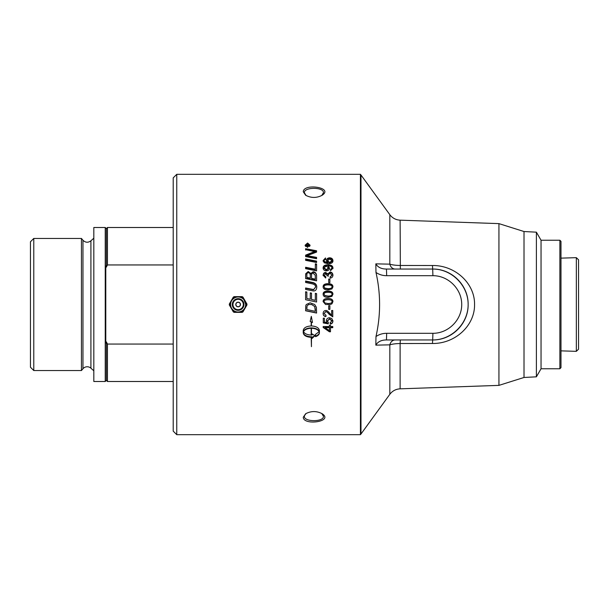 <?xml version="1.0" encoding="UTF-8"?>
<svg xmlns="http://www.w3.org/2000/svg" width="609" height="609" viewBox="0 0 609 609"><rect width="100%" height="100%" fill="white"/><g stroke="black" fill="none" stroke-linecap="round" stroke-linejoin="round"><path stroke-width="0.91" d="M173.207 344.055L107.45 344.055L106.347 341.855A141.098 141.098 116.5 0 1 105.791 342.966L105.791 266.034A141.098 141.098 63.5 0 1 106.347 267.145L106.347 228.603L107.45 227.5L107.45 264.945L173.207 264.945M106.347 267.145L107.45 264.945M105.235 304.5L105.235 381.5L93.824 381.5L93.824 227.5L105.235 227.5L105.235 304.5M106.347 341.855L106.347 380.397L105.235 381.5M107.45 344.055L107.45 381.5L173.207 381.5M33.777 238.454L30.45 241.781L30.45 367.219L33.777 370.546L81.454 370.546L81.454 238.454L33.777 238.454L33.777 370.546M82.961 368.742L82.961 240.258C85.458 242.671 88.107 242.862 90.916 240.814L90.916 368.186A5.542 5.542 0 0 0 82.961 368.742L81.454 370.546M560.98 258.14L576.335 257.66L576.335 351.34L560.98 350.86M576.335 351.34L578.55 349.193L578.55 259.807L576.335 257.66M240.357 304.5A2.223 2.223 0 0 1 238.134 306.723A2.223 2.223 0 0 1 235.911 304.5A2.223 2.223 0 0 1 238.134 302.277A2.223 2.223 0 0 1 240.357 304.5M238.134 302.277A2.223 2.223 0 0 1 240.357 304.5A2.223 2.223 0 0 1 238.134 306.723M242.953 311.884L242.116 312.364L238.462 312.364A7.871 7.871 0 0 0 244.78 308.717L242.953 311.884M245.107 308.146A7.871 7.871 0 0 0 245.107 300.854L246.934 304.02L246.934 304.98L244.574 309.075M242.116 296.636L242.953 297.116L244.78 300.283A7.871 7.871 0 0 0 238.462 296.636L242.116 296.636M237.396 296.636L238.873 296.636M234.145 296.636L237.799 296.636A7.871 7.871 0 0 0 231.489 300.283L233.316 297.116L234.145 296.636M229.327 304.98L229.327 304.02L231.154 300.854A7.871 7.871 0 0 0 231.154 308.146L229.327 304.98M231.686 309.075L230.948 307.796M233.316 311.884L231.489 308.717A7.871 7.871 0 0 0 237.799 312.364L234.145 312.364L233.316 311.884M238.873 312.364L237.396 312.364M230.948 301.204L231.686 299.925M244.574 299.925L245.107 300.854M307.461 246.173L307.05 244.742L306.654 245.351L306.654 245.785L307.461 245.785M306.654 246.173L306.654 245.785M306.297 246.363L307.012 245.366L307.903 245.83M308.953 245.785L307.827 246.173M308.953 244.651L307.827 245.785M307.903 245.267L308.953 244.179M307.766 246.028L307.903 244.818M308.953 246.173L306.297 246.173L307.012 244.338L307.766 245.016M306.297 246.173L306.297 245.358M305.543 246.447L305.528 245.199L307.591 247.048L309.646 245.199L307.591 243.379L305.528 245.199M309.631 246.447L309.646 245.199M309.638 245.001L309.989 245.709M305.185 245.709L305.543 245.001M307.591 247.414L305.117 245.199L307.591 243.014L310.057 245.199L307.591 247.048M327.581 260.69L327.581 261.436L329.659 263.202L331.966 261.39L331.966 260.644L329.728 258.939L327.581 260.69L329.659 262.487L331.966 260.644M323.135 261.261L325.526 258.749L325.617 259.822M326.546 261.208C326.66 259.609 327.695 258.741 329.652 258.597C331.692 258.718 332.78 259.64 332.933 261.368M324.102 260.583L324.414 262.251L327.825 263.377L326.546 260.462C326.66 258.833 327.695 257.95 329.652 257.797C331.692 257.927 332.78 258.863 332.933 260.622C333.039 262.601 331.486 263.651 328.274 263.773L324.232 262.799L323.135 260.515L325.526 257.957L325.617 259.053L324.605 259.472L324.102 260.583L324.414 261.512L327.825 262.662M325.526 258.749L325.526 257.957M324.414 262.251L324.414 261.512M328.472 267.853L326.317 266.064L324.11 267.823L326.409 269.696L328.472 267.853L328.472 268.478L326.409 270.289L326.409 269.696M326.409 270.289L324.11 268.447L324.11 267.823M323.135 268.584C323.036 266.628 324.582 265.6 327.771 265.494C331.258 265.547 332.978 266.62 332.933 268.721M330.443 270.198L331.966 268.074C331.882 266.704 330.725 265.988 328.479 265.935L328.243 266.597L329.515 268.752M328.243 265.943L329.515 268.135C329.408 269.81 328.365 270.716 326.371 270.868C324.315 270.731 323.242 269.764 323.135 267.968C323.036 265.973 324.582 264.923 327.771 264.816C331.258 264.869 332.978 265.966 332.933 268.105L330.542 270.701L330.443 269.604L331.966 268.074M328.7 279.508L329.888 279.508M329.888 279.074L329.888 282.645L328.7 282.645L328.7 279.074L329.888 279.074M324.11 286.793L324.795 288.354L328.038 288.948C330.923 288.849 332.232 288.232 331.966 287.083L331.966 286.778C332.232 285.613 330.923 284.989 328.038 284.89C325.145 284.982 323.836 285.613 324.11 286.793L324.795 288.072L328.038 288.681C330.923 288.582 332.232 287.95 331.966 286.778M323.135 287.083C323.067 285.088 324.696 284.076 328.038 284.045C331.288 284.038 332.925 285.05 332.933 287.083M331.943 288.94L328.038 289.884C324.764 289.884 323.128 288.849 323.135 286.778C323.067 284.746 324.696 283.718 328.038 283.687C331.288 283.687 332.925 284.715 332.933 286.778L331.943 288.94M324.11 294.2L324.795 295.647L328.038 296.24C330.923 296.149 332.232 295.517 331.966 294.36L331.966 294.185C332.232 293.02 330.923 292.381 328.038 292.282C325.145 292.381 323.836 293.02 324.11 294.2L324.795 295.494L328.038 296.096C330.923 296.004 332.232 295.365 331.966 294.185M323.135 294.36C323.067 292.358 324.696 291.338 328.038 291.308C331.288 291.3 332.925 292.32 332.933 294.36M331.943 296.362L328.038 297.314C324.764 297.306 323.128 296.271 323.135 294.185C323.067 292.145 324.696 291.11 328.038 291.079C331.288 291.072 332.925 292.114 332.933 294.185L331.943 296.362M324.11 301.645L324.795 302.97L328.038 303.564C330.923 303.465 332.232 302.84 331.966 301.683L331.966 301.63C332.232 300.458 330.923 299.826 328.038 299.719C325.145 299.818 323.836 300.458 324.11 301.645L324.795 302.939L328.038 303.548C330.923 303.449 332.232 302.81 331.966 301.63M330.459 304.5L325.587 304.5L323.135 301.63C323.067 299.582 324.696 298.539 328.038 298.509C331.288 298.509 332.925 299.552 332.933 301.63L331.943 303.815L330.459 304.5L325.587 304.5M323.135 301.683C323.067 299.666 324.696 298.646 328.038 298.608C331.288 298.608 332.925 299.636 332.933 301.683M326.028 315.203L325.906 316.391C324.079 316.185 323.158 315.165 323.135 313.338M332.765 316.604L329.218 314.198C327.657 312.31 326.508 311.443 325.769 311.595L324.11 313.521L326.028 315.386L325.906 316.596C324.079 316.391 323.158 315.355 323.135 313.49C323.265 311.572 324.155 310.582 325.8 310.506C326.713 310.263 328.038 311.207 329.789 313.331L331.631 315.18L331.631 310.491L332.765 310.491L332.765 316.817L329.218 314.366C327.657 312.447 326.508 311.564 325.769 311.717L324.11 313.521M307.081 255.651L307.081 256.48L316.581 258.186L316.581 258.718L305.611 256.579L305.611 255.978L314.914 252.575L314.914 251.677L305.611 249.652L316.581 251.677L316.581 252.103L307.081 255.651L316.581 257.379L316.581 258.718M305.611 249.994L305.611 248.7L316.581 250.763L316.581 252.103M312.889 253.154L312.889 252.263L314.914 251.677M305.611 256.579L305.611 255.141L312.889 252.263M315.333 264.504L316.581 264.748M305.611 267.899L315.333 269.817L315.333 263.811L316.581 264.055L316.581 270.876L305.611 268.668L305.611 267.267L315.333 269.216M305.611 281.411L312.044 282.713C315.135 283.231 316.71 284.776 316.764 287.349M305.611 288.27L313.597 289.8L315.553 287.121C315.751 285.385 314.45 284.243 311.648 283.71L305.611 282.462L305.611 281.015L312.044 282.34C315.135 282.865 316.71 284.433 316.764 287.052C316.627 289.633 315.561 290.942 313.574 290.995L305.611 289.442L305.611 287.988L313.597 289.549L315.553 287.121M311.191 328.281L311.191 327.878C307.286 328.045 304.721 329.157 303.503 331.212L303.503 331.669C304.721 333.755 307.286 334.874 311.191 335.041L311.191 328.281C307.286 328.449 304.721 329.583 303.503 331.669M310.171 321.453L311.313 316.353L312.463 322.488L311.443 322.024L311.443 325.952C316.277 326.264 318.933 327.787 319.398 330.512L319.398 332.826C319.306 334.486 318.02 335.772 315.531 336.67L315.531 334.379L319.131 331.669C317.913 329.583 315.348 328.449 311.443 328.281L311.443 335.041L312.113 335.019L312.113 333.93L315.013 335.688L312.113 338.383L312.113 337.31L311.443 337.333L311.443 346.658L311.191 337.333C306.35 337.036 303.693 335.536 303.229 332.826L303.229 330.512C303.693 327.787 306.35 326.264 311.191 325.952L311.191 321.917L310.171 321.453M310.171 321.164L311.191 321.917M303.229 332.339C303.693 335.003 306.35 336.48 311.191 336.769L311.191 337.333M312.113 337.31L312.113 336.754L311.443 336.769L311.443 337.333M312.113 337.812L315.013 335.156M319.131 331.669L319.131 331.212C317.913 329.157 315.348 328.045 311.443 327.878L311.443 328.281M312.463 322.184L311.443 322.024M315.531 336.122C318.02 335.239 319.306 333.976 319.398 332.339M306.852 309.57L315.333 311.336L314.724 306.533L311.625 304.5L308.596 304.5L307.027 305.946L306.852 309.57M315.333 311.222L315.333 309.6M315.333 309.517L314.724 306.502L311.625 304.5M308.596 304.5L307.027 305.977M307.027 305.946L306.852 307.629M306.852 307.575L306.852 309.479M310.088 302.863L314.686 304.5L316.406 307.301L316.581 313.056L305.611 310.773L305.787 305.649L306.297 304.5L310.088 302.833L314.686 304.5M316.581 312.912L305.611 310.666M306.297 304.5L310.088 302.833M315.333 293.553L316.581 293.804M311.519 299.499L315.333 300.359L315.333 293.363L316.581 293.622L316.581 302.011L305.611 299.719L305.611 291.772L306.852 292.031L306.852 298.517L310.27 299.24L310.27 292.876L311.519 293.127L311.519 299.499L315.333 300.29M310.27 293.074L311.519 293.325M306.852 298.517L310.27 299.24M305.611 291.993L306.852 292.244M306.852 277.422L306.852 277.879L310.301 278.579L310.301 275.847C310.286 273.753 309.616 272.748 308.299 272.824C307.339 272.68 306.852 273.418 306.852 275.032L306.852 277.422L310.301 278.13M311.542 278.389L311.542 278.831L315.333 279.592L315.264 275.268L313.117 273.19C312.082 273.053 311.557 273.829 311.542 275.534L311.542 278.389L315.333 279.158M305.611 275.679L305.688 274.316L308.215 272.063L310.856 273.997L313.11 272.299C315.226 272.512 316.383 273.753 316.581 276.022M316.581 275.527L316.581 280.848L305.611 278.602L305.688 273.791L308.215 271.5L310.856 273.471L313.11 271.743C315.226 271.964 316.383 273.22 316.581 275.527M310.856 273.997L310.856 273.471M316.581 261.862L316.581 262.502L305.611 260.34L305.611 259.746L316.581 261.862M305.611 260.34L305.611 258.97L316.581 261.124L316.581 262.502M325.054 327.688L325.054 327.292L329.385 327.292L329.385 327.688L325.054 327.688L329.385 330.641L329.385 327.688M330.474 331.311L329.385 331.311L323.173 327.086M332.765 327.292L330.474 327.292L330.474 331.776L329.385 331.776L323.173 327.482L323.173 326.531L329.385 326.531L329.385 325.252L330.474 325.252L330.474 326.531L332.765 326.531L332.765 327.688L330.474 327.688M329.385 331.311L329.385 331.776M332.933 320.722C332.849 322.496 331.951 323.501 330.253 323.729L330.147 322.526M328.373 322.443L328.228 323.851L323.295 322.93L323.295 318.195L324.422 318.195L324.422 321.994L326.995 322.511L326.394 320.433M328.228 323.524L323.295 322.618M330.253 323.729L330.147 322.839L331.966 320.73L329.614 318.743L327.436 320.745L328.373 322.755L328.228 323.851M326.995 322.511L326.394 320.715C326.523 318.888 327.558 317.906 329.507 317.746L331.768 318.499L332.933 321.004C332.849 322.808 331.951 323.828 330.253 324.057M331.966 321.012L329.614 318.987L327.436 321.027M329.888 309.281L328.7 309.281M329.888 305.733L329.888 309.364L328.7 309.364L328.7 305.733L329.888 305.733M323.135 275.671C323.288 273.997 324.117 273.098 325.617 272.992L327.566 274.256L329.933 272.543C331.76 272.68 332.765 273.715 332.933 275.633M328.221 276.326L328.084 275.032L328.221 275.839L327.185 275.717L325.602 273.624L324.102 275.656L325.83 277.316M330.07 277.43L331.958 275.123L329.949 273.205L328.084 275.032M327.566 274.256L329.933 271.995C331.76 272.132 332.765 273.182 332.933 275.131C332.826 276.874 331.928 277.864 330.223 278.115L330.07 276.958L331.958 275.123M324.102 275.154L325.83 276.844L325.617 278.001L323.135 275.177C323.288 273.464 324.117 272.558 325.617 272.444L327.566 273.73M360.421 434.681L360.421 174.319L176.755 174.319L176.755 434.681L360.421 434.681L360.985 434.011L360.985 174.989L360.421 174.319M303.274 191.759L305.627 195.238C311.146 198.146 316.672 198.146 322.191 195.245C333.953 187.481 303.465 183.043 303.274 191.759L304.386 192.718C303.708 186.91 324.125 186.917 323.44 192.718L321.758 195.527M303.274 417.241C303.442 425.95 333.96 421.542 322.191 413.755C316.68 410.862 311.161 410.862 305.642 413.755L303.274 417.241L306.076 413.481M321.742 413.465L323.44 416.282C324.11 422.09 303.708 422.083 304.386 416.282M306.076 195.519L304.386 192.718M559.877 368.757L560.98 367.653L560.98 241.347L559.877 240.243L559.877 368.757L541.043 368.757L541.043 240.243L536.384 232.174L524.014 231.527L498.938 223.625L498.938 385.375L400.121 388.831L400.121 343.529L432.451 343.491C455.25 343.781 474.929 325.541 474.556 304.47C474.898 283.429 455.227 265.219 432.451 265.509L400.121 265.471C395.698 265.387 392.272 264.945 389.829 264.154L375.837 263.857L375.981 272.467C379.224 274.629 382.787 275.702 386.685 275.694L432.915 275.694C448.331 275.58 461.835 289.085 461.721 304.5C461.835 319.915 448.331 333.42 432.915 333.306L386.685 333.306L386.449 339.951L432.687 339.951C451.657 340.096 468.275 323.47 468.138 304.5C468.275 285.53 451.657 268.904 432.687 269.049L386.449 269.049L386.685 275.694M524.014 231.527L524.014 377.473L498.938 385.375M176.755 174.319L173.207 177.866L173.207 431.134L176.755 434.681M536.384 232.174L536.384 376.826L524.014 377.473M386.685 333.306C382.787 333.298 379.224 334.371 375.981 336.533L375.837 345.143L389.829 344.846C392.272 344.055 395.698 343.613 400.121 343.529L400.357 339.951M375.981 336.533C380.792 315.18 380.792 293.82 375.981 272.467M375.837 345.143C377.816 341.71 381.348 339.974 386.449 339.951M386.449 269.049C381.356 269.026 377.816 267.29 375.837 263.857M432.451 265.509L432.687 269.049C451.863 268.752 468.428 285.309 468.138 304.477C468.458 323.661 451.878 340.248 432.687 339.951L432.915 333.306M395.211 339.951A6.646 5.572 -90 0 0 389.829 344.846L389.829 394.305L360.985 434.011M498.938 223.625L400.121 220.169C395.85 219.925 392.424 218.106 389.829 214.695L389.829 264.154A6.646 5.572 -90 0 0 395.211 269.049M238.134 302.171A2.329 2.329 0 0 0 235.797 304.5A2.329 2.329 0 0 0 238.134 306.829A2.329 2.329 0 0 0 240.464 304.5A2.329 2.329 0 0 0 238.134 302.171M238.134 299.323A5.176 5.176 0 0 1 243.311 304.5A5.176 5.176 0 0 1 238.134 309.676A5.176 5.176 0 0 1 232.95 304.5A5.176 5.176 0 0 1 238.134 299.323M238.134 298.676A5.824 5.824 0 0 0 232.311 304.5A5.824 5.824 0 0 0 238.134 310.324A5.824 5.824 0 0 0 243.95 304.5A5.824 5.824 0 0 0 238.134 298.676M238.134 296.979A7.521 7.521 0 0 1 245.648 304.5A7.521 7.521 0 0 1 238.134 312.021A7.521 7.521 0 0 1 230.613 304.5A7.521 7.521 0 0 1 238.134 296.979M308.436 244.909L308.436 244.468M307.012 244.742L307.012 244.338M329.659 263.202L329.659 262.487M329.652 258.597L329.652 257.797M327.771 265.494L327.771 264.816M309.89 256.914L309.89 256.092M309.722 254.341L309.722 253.473M313.11 272.299L313.11 271.743M308.215 272.063L308.215 271.5M305.688 274.316L305.688 273.791M329.933 272.543L329.933 271.995M325.617 272.992L325.617 272.444M400.121 220.169L400.357 269.049M432.687 269.049L432.915 275.694M432.451 343.491L432.687 339.951M107.45 227.5L173.207 227.5M106.347 228.603L105.235 227.5M106.347 380.397L107.45 381.5M82.961 240.258L81.454 238.454M90.916 368.186L93.824 370.812M90.916 240.814L93.824 238.188M245.762 304.5C246.211 312.623 233.605 315.028 231.039 307.309C227.576 299.803 238.736 292.959 243.851 299.453L245.762 304.5M541.043 240.243L559.877 240.243M541.043 368.757L536.384 376.826M389.829 214.695L360.985 174.989M389.829 394.305C392.424 390.894 395.85 389.075 400.121 388.831"/></g></svg>
